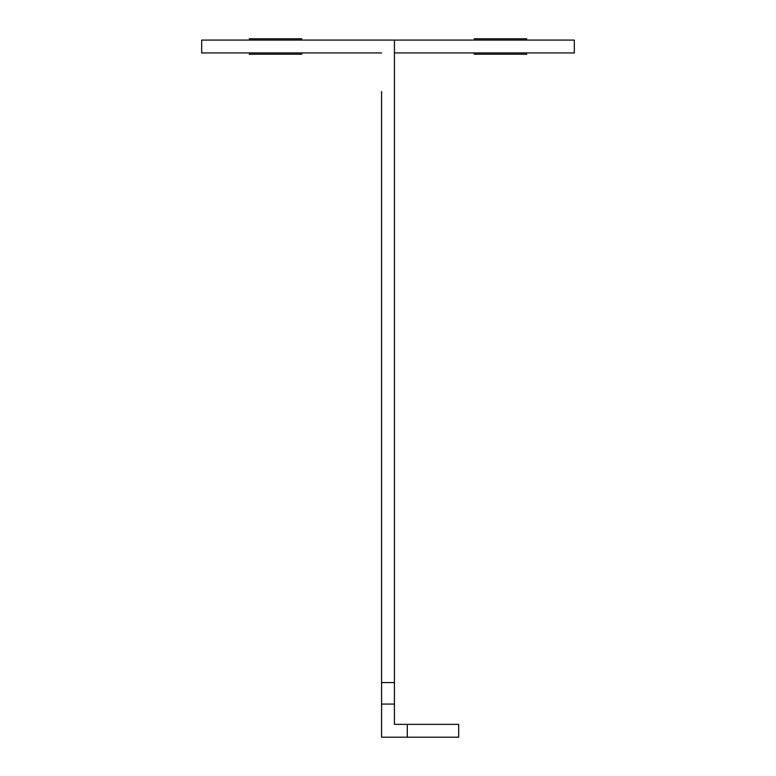 <?xml version="1.0" encoding="UTF-8"?>
<svg xmlns="http://www.w3.org/2000/svg" width="776" height="776" viewBox="0 0 776 776"><rect width="100%" height="100%" fill="white"/><g stroke="black" fill="none" stroke-linecap="round" stroke-linejoin="round"><path stroke-width="1.16" d="M249.222 38.8L301.903 38.8L249.222 38.8M474.097 38.8L526.778 38.8L474.097 38.8M249.222 54.223L301.903 54.223L249.222 54.223M474.097 54.223L526.778 54.223L474.097 54.223M394.421 52.933L574.327 52.933L574.327 40.08L394.421 40.08L394.421 724.347L458.674 724.347L458.674 737.2L381.579 737.2L381.579 682.589L394.421 682.589M381.579 91.481L381.579 682.589M407.274 737.2L407.274 724.347M381.579 704.075L394.421 704.075M381.579 52.933L201.673 52.933L201.673 40.08L394.421 40.08"/></g></svg>
